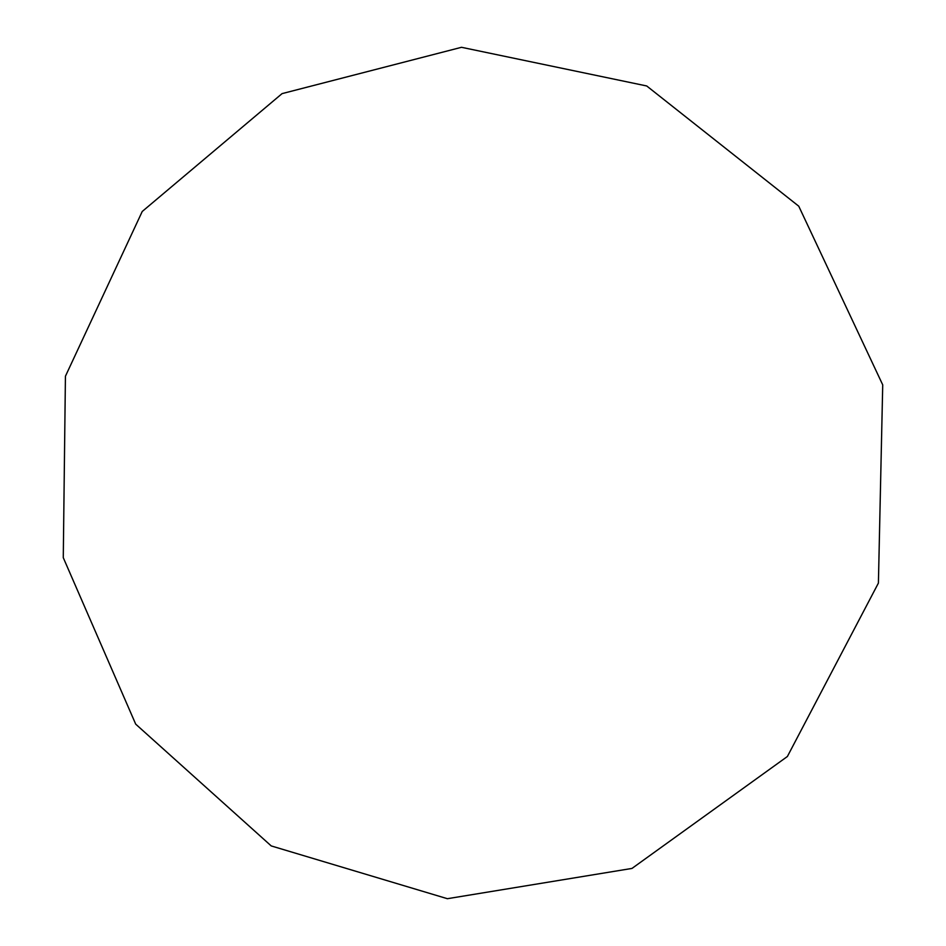 <?xml version="1.0" encoding="UTF-8"?>
<svg xmlns="http://www.w3.org/2000/svg" width="946" height="946" viewBox="0 0 946 946"><rect width="100%" height="100%" fill="white"/><g stroke="black" fill="none" stroke-linecap="round" stroke-linejoin="round"><path stroke-width="1.42" d="M271.23 845.925L447.375 898.7L631.975 868.428L787.379 756.504L878.408 583.079L882.724 384.868L798.755 206.193L646.709 85.968L461.494 47.3L282.074 93.619L142.231 211.478L65.428 376.236L63.276 557.679L135.704 724.151L271.23 845.925"/></g></svg>
